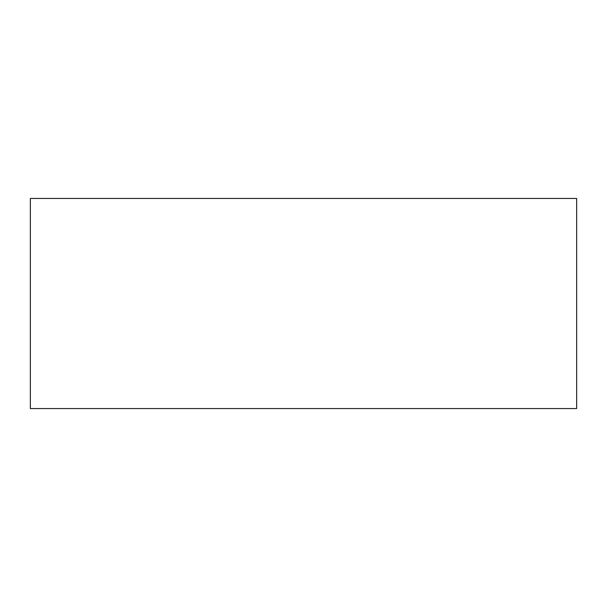 <?xml version="1.0" encoding="UTF-8"?>
<svg xmlns="http://www.w3.org/2000/svg" width="607" height="607" viewBox="0 0 607 607"><rect width="100%" height="100%" fill="white"/><g stroke="black" fill="none" stroke-linecap="round" stroke-linejoin="round"><path stroke-width="0.91" d="M576.65 408.557L30.35 408.557L30.35 198.443L576.65 198.443L576.65 408.557"/></g></svg>
